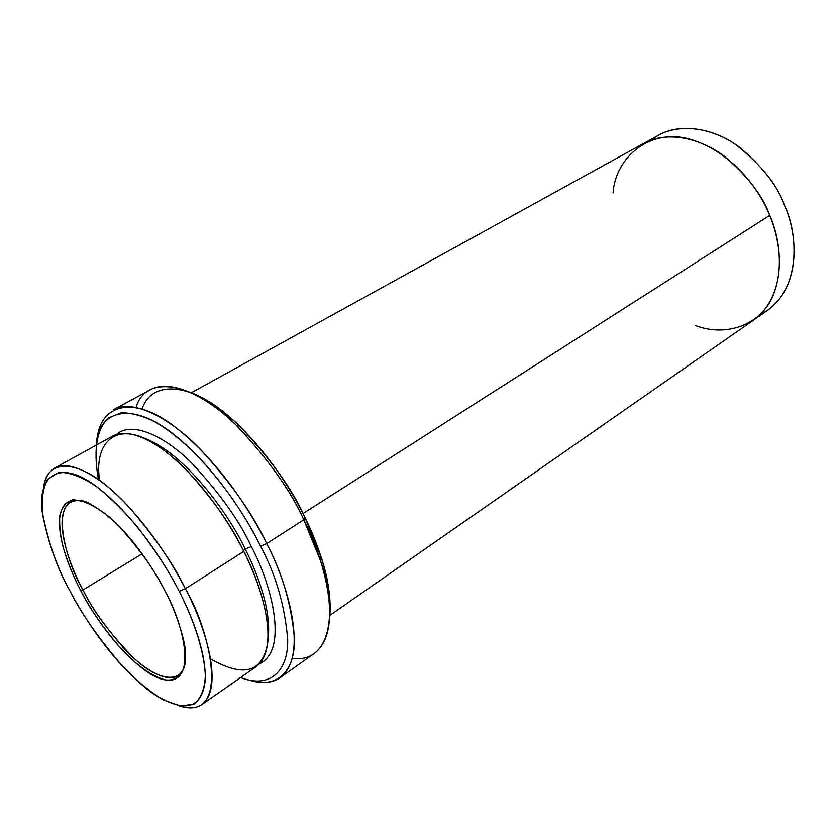 <?xml version="1.0" encoding="UTF-8"?>
<svg xmlns="http://www.w3.org/2000/svg" width="836" height="836" viewBox="0 0 836 836"><rect width="100%" height="100%" fill="white"/><g stroke="black" fill="none" stroke-linecap="round" stroke-linejoin="round"><path stroke-width="1.25" d="M185.195 662.948C182.196 684.569 157.659 680.817 133.645 657.963C109.579 633.176 92.702 610.499 83.004 589.944L80.852 590.843C91.991 612.37 116.329 649.927 146.467 671.371C177.431 693.399 192.28 670.482 182.718 636.76C178.172 619.821 172.3 604.637 165.089 591.219C182.018 620.751 198.613 682.082 167.054 680.253C153.782 677.683 137.417 665.884 122.547 650.345C103.33 628.066 89.431 608.232 80.852 590.843C74.07 578.167 68.124 563.495 63.034 546.817C60.286 535.657 59.199 525.269 59.795 515.645C61.759 507.149 66.232 501.809 73.202 499.625L86.495 502.008C96.955 507.295 107.677 515.216 118.639 525.781C140.082 549.67 155.569 571.479 165.089 591.219C154.691 570.737 133.833 537.715 107.123 515.154C77.8 493.459 61.874 495.278 59.356 520.598C59.168 544.184 71.206 572.43 80.852 590.843L83.004 589.944C91.228 606.957 104.897 626.436 123.989 648.412C143.029 669.134 166.897 683.461 178.204 675.498C181.851 672.907 184.192 668.716 185.195 662.948M96.161 445.201C98.126 409.076 132.966 401.311 174.034 434.595C214.664 467.23 245.314 515.248 260.56 546.169L266.684 543.63C250.748 511.151 217.862 459.957 174.849 426.799C131.283 392.962 96.819 405.565 96.861 444.815M136.101 407.341C146.091 372.783 195.728 383.442 236.525 425.503C268.638 459.643 291.064 491.066 303.802 519.793L305.035 517.63C292.736 489.844 271.031 459.445 239.932 426.423C223.421 410.225 206.774 398.782 189.991 392.084M651.359 139.988C673.105 122.192 709.607 126.163 735.774 144.638C761.481 165.058 777.783 185.456 784.67 205.823C778.117 186.783 763.174 167.357 739.86 147.533C716.149 129.371 682.113 121.878 658.695 135.129L643.887 143.29M99.62 480.386C93.486 441.93 117.197 418.157 157.555 445.713C197.212 472.883 229.304 521.936 243.757 551.415L185.341 588.732L179.165 591.282C191.925 616.142 206.064 651.955 205.29 679.898C202.093 709.127 184.61 713.641 152.831 693.452C114.313 665.446 83.872 617.699 69.89 590.801C80.831 612.913 98.554 638.255 123.059 666.804C135.881 680.065 148.975 690.944 162.33 699.439L180.503 706.148L194.579 703.86C201.277 697.757 204.872 688.206 205.353 675.206C203.827 647.357 191.402 615.327 179.165 591.282C169.739 572.503 155.977 551.248 137.867 527.537C124.909 512.04 111.157 498.413 96.631 486.646C82.262 477.053 69.712 472.267 58.99 472.277L47.506 479.268C42.981 488.193 41.34 499.552 42.563 513.346C48.404 542.888 57.517 568.699 69.89 590.801C58.039 569.974 49.094 545.333 43.064 516.867C35.593 479.341 56.305 457.041 94.823 485.34C132.684 513.241 164.535 562.147 179.165 591.282L185.341 588.732C171.683 561.834 145.778 520.818 111.836 490.22C77.612 459.089 46.816 458.64 43.691 487.148C45.039 478.014 48.76 471.619 54.873 467.961C70.255 458.933 101.72 477.398 128.054 506.041C154.576 536.566 173.679 564.133 185.341 588.732L243.757 551.415C256.38 576.547 269.955 612.924 267.823 641.923C263.037 672.395 243.955 678.048 210.567 658.872M243.36 550.621L245.261 549.095C230.349 516.815 185.32 452.057 142.12 437.332C185.32 452.057 230.349 516.815 245.261 549.095L243.36 550.621M267.98 639.812C271.899 611.753 257.843 574.029 245.261 549.095C257.843 574.029 271.899 611.753 267.98 639.812M259.411 663.899C289.852 649.687 269.997 581.062 251.312 546.587L245.261 549.095L251.312 546.587C269.997 581.062 289.852 649.687 259.411 663.899M142.141 553.819L83.004 589.944L142.141 553.819M280.175 677.662L314.378 653.376C344.641 630.553 323.866 558.04 303.802 519.793C291.325 492.017 269.798 461.472 239.2 428.147C208.676 397.006 170.816 378.165 150.48 389.733L113.571 409.661C133.112 398.49 170.596 418.23 201.225 450.165C231.99 484.316 253.81 515.467 266.684 543.63L303.802 519.793L266.684 543.63C287.26 582.473 309.278 655.654 280.175 677.662C272.222 683.137 261.95 683.963 249.379 680.138C278.513 689.501 295.578 669.594 294.376 637.649C291.147 603.477 281.92 572.137 266.684 543.63L260.56 546.169C243.631 511.057 202.97 450.155 155.559 422.159C142.778 415.743 131.273 412.639 121.053 412.869L108.628 417.875C95.314 429.641 93.695 454.502 98.523 479.592M201.915 704.497C196.272 708.332 188.884 708.844 179.761 706.033C231.269 721.865 210.379 630.543 185.341 588.732C203.744 622.747 225.156 686.993 201.915 704.497L256.14 666.71C281.105 648.015 261.469 584.636 243.757 551.415C232.648 527.317 213.922 500.565 187.577 471.159C161.358 443.623 129.277 426.423 112.755 436.047L54.873 467.961M613.081 192.907C615.275 157.607 650.575 126.111 692.971 140.103C734.551 153.97 760.352 191.632 769.726 215.374C781.723 241.196 788.421 294.648 753.226 320.334C788.421 294.648 781.723 241.196 769.726 215.374L302.998 513.565L769.726 215.374C763.059 196.188 748.001 176.553 724.572 156.489C700.746 138.086 666.679 130.374 643.354 143.583L191.486 392.659M142.11 408.898C151.588 380.014 190.096 382.878 227.413 415.126C264.584 446.894 291.095 489.081 305.035 517.63C318.474 544.884 332.791 584.51 329.75 616.916C330.972 597.552 328.078 577.561 321.066 556.933L305.035 517.63L303.802 519.793L320.376 560.392C336.898 605.64 333.595 663.732 292.224 658.486M769.726 215.374C778.128 235.564 784.638 266.517 773.29 294.972C762.181 323.668 727.78 337.744 695.594 325.643M753.727 319.979L767.594 310.323C802.936 284.543 796.52 231.426 784.67 205.823C797.826 232.774 802.905 293.154 759.997 314.744M240.601 677.547C270.122 689.01 288.441 670.953 287.688 639.467C284.846 605.672 275.796 574.572 260.56 546.169C275.796 574.572 284.846 605.672 287.688 639.467C288.441 670.953 270.122 689.01 240.601 677.547M116.727 434.375C131.545 420.832 164.514 435.535 192.259 463.604C220.14 493.773 239.827 521.434 251.312 546.587C239.827 521.434 220.14 493.773 192.259 463.604C164.514 435.535 131.545 420.832 116.727 434.375M84.739 501.339C78.918 499.698 74.143 499.938 70.381 502.06C50.839 515.666 70.161 566.829 83.004 589.944C66.755 563.652 45.175 492.237 84.739 501.339M239.932 426.423L236.525 425.503M753.236 320.334L329.906 615.317M321.066 556.933L320.376 560.392"/></g></svg>

